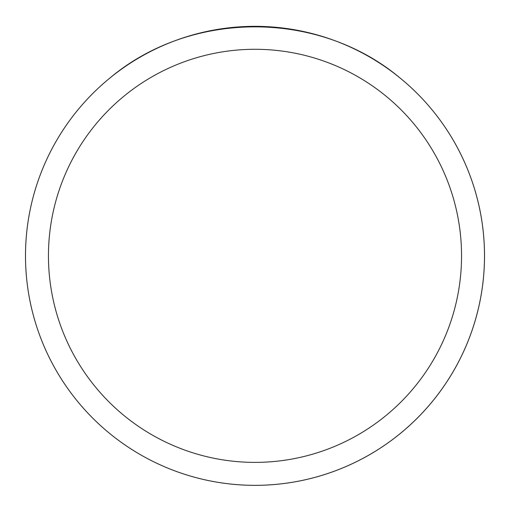 <?xml version="1.0" encoding="UTF-8"?>
<svg xmlns="http://www.w3.org/2000/svg" width="510" height="510" viewBox="0 0 510 510"><rect width="100%" height="100%" fill="white"/><g stroke="black" fill="none" stroke-linecap="round" stroke-linejoin="round"><path stroke-width="0.76" d="M25.5 255.835A229.5 229.5 0 0 1 369.75 57.082A229.5 229.5 0 0 1 369.75 454.589A229.5 229.5 0 0 1 25.5 255.835M400.038 77.973C318.871 9.817 191.129 9.817 109.962 77.973A229.5 229.5 0 0 0 156.551 463.15A229.5 229.5 0 0 0 400.038 77.973M48.45 255.835A206.55 206.55 0 0 0 358.275 434.711A206.55 206.55 0 0 0 358.275 76.959A206.55 206.55 0 0 0 48.45 255.835"/></g></svg>

